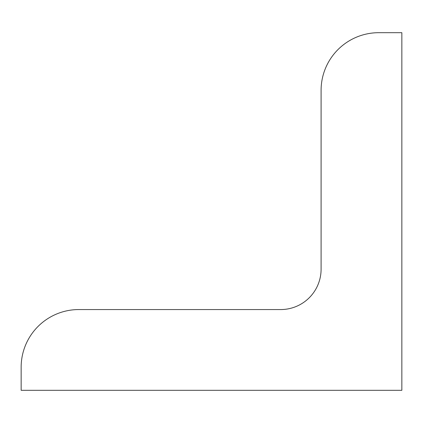 <?xml version="1.0" encoding="UTF-8"?>
<svg xmlns="http://www.w3.org/2000/svg" width="423" height="423" viewBox="0 0 423 423"><rect width="100%" height="100%" fill="white"/><g stroke="black" fill="none" stroke-linecap="round" stroke-linejoin="round"><path stroke-width="0.63" d="M321.094 269.181L321.094 90.369L321.094 269.181A40.375 40.375 0 0 1 280.719 309.557A40.375 40.375 0 0 0 321.094 269.181M280.719 309.557L78.831 309.557A57.681 57.681 0 0 0 21.15 367.243L21.15 390.313L401.85 390.313L401.85 32.687L378.775 32.687A57.681 57.681 0 0 0 321.094 90.369"/></g></svg>
